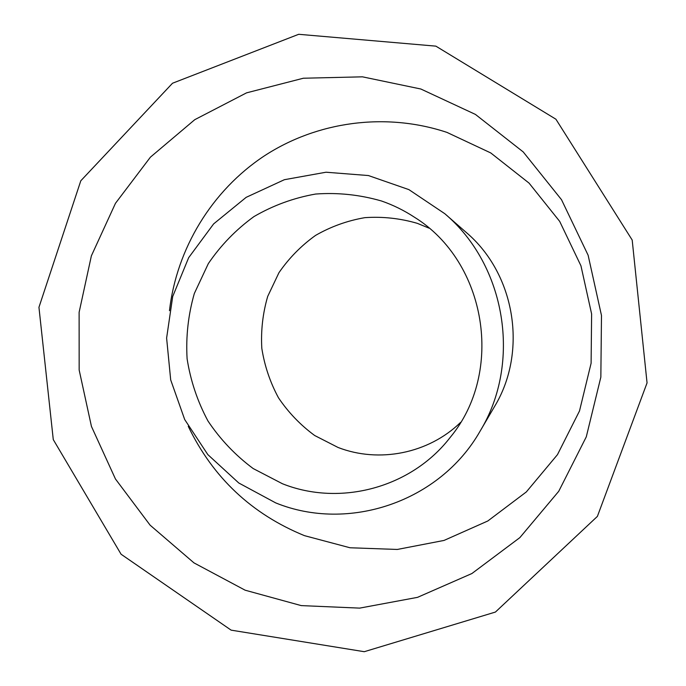 <?xml version="1.0" encoding="UTF-8"?>
<svg xmlns="http://www.w3.org/2000/svg" width="686" height="686" viewBox="0 0 686 686"><rect width="100%" height="100%" fill="white"/><g stroke="black" fill="none" stroke-linecap="round" stroke-linejoin="round"><path stroke-width="1.03" d="M275.729 502.907L238.771 482.987L207.832 454.604L184.697 419.54L170.694 379.907L166.612 338.078L172.709 296.498L188.676 257.662L213.629 223.902L246.171 197.336L284.39 179.698L326.004 172.22L368.416 175.547L408.907 189.628L444.794 213.698C506.002 265.388 521.814 362.671 480.14 431.082C439.915 501.946 348.402 532.516 275.729 502.907M282.443 483.75L253.185 468.555C235.401 455.315 220.343 439.477 207.995 421.033C197.499 401.464 190.536 380.713 187.098 358.761C185.803 336.586 188.213 314.831 194.327 293.497L208.321 263.621C220.789 245.288 236.001 229.613 253.949 216.587C273.131 205.431 293.702 197.911 315.654 194.035C337.941 192.414 359.91 194.747 381.57 201.015C393.095 205.028 404.011 210.396 414.301 217.128C486.683 261.889 504.604 372.104 450.127 437.497C411.154 487.986 340.007 506.714 282.443 483.75M444.794 213.698L466.137 232.357C515.28 273.903 527.928 351.652 494.477 406.627L480.14 431.082M169.459 310.707C176.679 248.632 211.742 190.674 264.333 155.894C317.086 121.456 385.601 112.007 446.92 132.381L490.764 152.944L529.06 183.111L559.69 221.389L580.948 265.799L591.615 313.939L591.109 363.22L579.499 410.974L557.478 454.629L526.333 491.931L487.815 520.983L444.031 540.431L397.297 549.452L349.997 547.762L304.473 535.655C251.625 513.986 212.883 477.542 188.256 426.315M245.125 590.192L193.984 562.889L150.123 525.184L115.445 478.974L91.452 426.452L79.164 370.037L79.122 312.293L91.375 255.852L115.471 203.305L150.423 157.154L194.773 119.673L246.548 92.85L303.358 78.23L362.448 76.832L420.835 89.008L475.424 114.416L523.221 151.932L561.517 199.712L588.125 255.235L601.485 315.491L600.842 377.163L586.29 436.836L558.747 491.279L519.859 537.618L471.899 573.53L417.517 597.352L359.635 608.122L301.223 605.601L245.125 590.192M231.122 630.142L121.088 554.237L53.276 439.606L38.948 307.302L80.802 180.787L172.52 83.229L298.693 34.3L435.867 46.142L555.917 119.218L632.192 240.04L647.052 382.908L597.395 516.387L495.421 612.058L364.266 651.7L231.122 630.142M460.589 422.396C428.536 453.6 379.024 463.342 338.078 447.478L314.685 435.516C300.451 425.046 288.394 412.483 278.507 397.846C270.113 382.299 264.547 365.792 261.812 348.334C260.8 330.686 262.764 313.391 267.694 296.421L278.953 272.685C288.978 258.133 301.171 245.708 315.551 235.409C330.901 226.594 347.33 220.678 364.841 217.659C382.599 216.433 400.084 218.328 417.294 223.336L429.007 228.138"/></g></svg>
